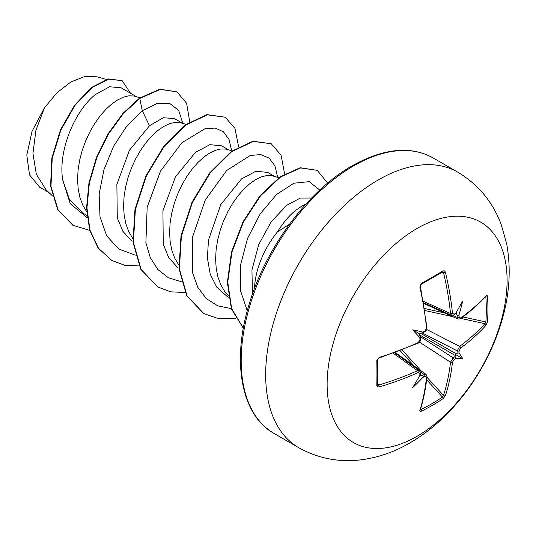 <?xml version="1.0" encoding="UTF-8"?>
<svg xmlns="http://www.w3.org/2000/svg" width="536" height="536" viewBox="0 0 536 536"><rect width="100%" height="100%" fill="white"/><g stroke="black" fill="none" stroke-linecap="round" stroke-linejoin="round"><path stroke-width="0.8" d="M423.708 303.389L458.092 319.094L457.215 317.379A253.086 158.301 -124.5 0 0 457.014 314.833C457.704 316.052 458.354 316.072 458.963 314.9A254.446 159.145 55.5 0 1 459.144 317.178L460.685 318.069A254.232 142.891 -1.3 0 0 486.072 295.684L487.123 295.443L487.492 296.535A252.007 194.548 30.8 0 1 487.941 309.178A252.007 194.548 30.8 0 1 487.492 321.647A1.353 0.804 -175.9 0 1 485.851 321.962A250.66 193.516 -149.2 0 0 486.293 309.56A250.66 193.516 -149.2 0 0 485.851 296.991L485.335 296.897M424.974 331.114A1.353 0.71 63.5 0 1 424.706 331.851L423.172 332.615L422.917 332.132A185.282 69.988 169.7 0 0 412.713 329.821L419.078 333.499L421.886 332.93C423.279 332.709 423.628 332.447 422.917 332.132A254.446 133.538 -4.2 0 0 424.974 331.114L426.522 328.3A254.232 142.891 -118.7 0 0 419.829 286.974L421.276 283.41A252.007 66.987 -18.8 0 0 432.445 277.139A252.007 66.987 -18.8 0 0 443.017 270.861A1.353 0.844 58.5 0 1 442.763 271.866L442.837 271.826M417.108 436.264A127.253 73.472 -60 0 1 327.127 384.312A127.253 73.472 -60 0 1 417.108 228.457A127.253 73.472 -60 0 1 507.09 280.408A127.253 73.472 -60 0 1 417.108 436.264M443.017 270.861L444.625 270.901L445.409 272.208A1.353 0.523 166.5 0 1 443.493 272.616L442.475 271.946M445.409 272.208A254.232 150.576 58.7 0 1 452.464 313.325L454.126 314.284A1.353 0.851 56.2 0 1 453.851 315.027L451.526 315.289L450.508 313.513A252.878 149.772 -121.3 0 0 443.493 272.616L441.523 272.616M458.963 314.9A185.282 182.488 132.4 0 0 462.709 300.957A185.282 31.309 122.2 0 1 455.861 313.111L455.118 313.741M487.492 321.647L486.072 325.225A1.353 0.972 -138.1 0 0 484.899 323.69L485.851 321.962L462.896 316.93M486.072 325.225A254.232 150.576 -178.7 0 1 460.685 348.025L459.144 350.839A254.446 159.145 55.5 0 1 458.963 352.943L457.014 353.211A253.086 158.301 -124.5 0 0 457.215 350.859L459.647 346.37A252.878 149.772 1.3 0 0 484.899 323.69L460.886 318.424M420.512 409.182L420.847 409.578A250.66 193.516 29.2 0 0 442.475 397.089L443.493 395.407A252.878 149.772 -121.3 0 0 450.508 362.195L453.181 357.847A253.086 158.301 4.5 0 0 455.118 356.5L455.861 358.316A185.282 81.191 68.2 0 0 462.709 358.685A185.282 81.191 171.8 0 0 458.963 352.943M420.077 336.454L453.181 357.847A1.353 0.838 55.5 0 1 454.126 359.529L452.464 362.269A254.232 150.576 58.7 0 1 445.409 395.655L443.017 398.677A252.007 194.548 -150.8 0 1 432.445 405.296A252.007 194.548 -150.8 0 1 421.276 411.233L419.929 411.34L419.829 410.422A254.232 142.891 -118.7 0 0 426.522 377.243L424.974 376.352A254.446 159.145 -175.5 0 1 422.917 377.337C423.628 376.232 423.279 375.676 421.886 375.689A253.086 158.301 4.5 0 0 424.19 374.59L426.107 374.49L395.32 352.561M289.46 224.249L277.427 231.921A63.804 36.837 -60 0 0 254.5 288.515M136.606 96.735L121.163 87.824L109.612 86.758L95.428 94.544C75.469 110.135 57.928 149.832 62.658 179.815L69.566 199.787L82.825 213.04L86.966 215.432M140.07 97.753L133.692 95.964L128.808 95.844L123.414 97.15L117.686 99.884L111.776 103.977L105.867 109.357L100.132 115.91L94.745 123.474L89.854 131.896L85.626 140.981L82.176 150.516L79.63 160.284L78.068 170.066L77.566 179.634L78.162 188.766L79.864 197.261L82.671 204.92L86.705 211.821M182.622 123.3L174.441 118.583L163.306 117.739L149.49 125.759L129.364 150.381L116.868 184.444L117.284 217.924L122.865 231.284L131.762 241.053M186.059 124.312L179.707 122.53L174.823 122.402L169.43 123.716L163.694 126.449L157.785 130.543L151.882 135.923L146.147 142.476L140.754 150.04L135.869 158.462L131.635 167.547L128.191 177.081L125.638 186.85L124.077 196.632L123.575 206.199L124.171 215.331L125.88 223.827L128.68 231.485L132.714 238.386M228.631 149.866L221.656 145.839L209.891 144.66L195.506 152.325L175.419 176.88L162.917 210.842L163.259 244.336L168.793 257.722L177.63 267.504M232.075 150.877L225.723 149.095L220.832 148.968L215.445 150.281L209.71 153.015L203.801 157.108L197.891 162.488L192.163 169.041L186.769 176.605L181.885 185.027L177.65 194.112L174.2 203.647L171.654 213.415L170.093 223.197L169.59 232.765L170.187 241.897L171.889 250.392L174.696 258.05L178.729 264.945M274.646 176.431L267.672 172.404L255.913 171.225L241.515 178.89L220.758 204.638L208.457 240.135L207.405 258.044L210.219 274.184L216.825 287.229L226.869 296.207L228.497 297.145M278.901 177.684L271.732 175.661L266.848 175.533L261.454 176.846L255.719 179.58L249.816 183.674L243.907 189.054L238.172 195.607L232.785 203.171L227.894 211.593L223.659 220.678L220.216 230.212L217.663 239.981L216.109 249.763L215.606 259.33L216.202 268.462L217.904 276.958L220.705 284.616L224.571 291.269L228.269 295.664M311.624 198.019L300.361 198.059L286.961 205.12L271.303 221.616L258.761 244.476L251.94 270.017L252.449 294.17M306.009 203.988L301.735 206.146L295.825 210.239C289.192 215.559 283.062 222.782 277.427 231.921M48.957 192.551L39.677 187.198L29.527 174.897L26.8 155.118L32.039 131.36L44.354 107.977L56.789 92.916L70.765 82.035L84.782 76.494L97.358 76.842L106.289 79.469M44.354 107.977L35.932 130.275L32.944 153.443L36.334 174.274L46.123 189.858L52.3 195.74M149.49 125.759L142.281 110.744L157.122 103.441L169.758 103.441L178.682 110.423L182.796 123.354M87.201 217.663L70.229 203.667L62.658 179.815M135.253 255.163L118.811 249.052L106.711 235.88L100.004 216.913L99.153 194.039L103.984 169.577L113.719 146.006L127.052 125.719L142.281 110.744L139.769 98.443L160.244 89.418L176.947 91.85L186.622 103.301L189.737 121.853M89.74 230.393L73.01 225.328L58.049 209.784L50.974 186.28L52.213 158.308L60.903 129.973L75.087 105.291L92.045 87.616L108.708 79.154L122.141 80.655L130.509 93.217M139.38 98.222L122.985 113.357L108.192 133.652L96.453 157.463L88.969 182.85L86.571 207.734L89.646 230.078L98.121 248.061L111.836 260.469L98.503 248.282L90.028 230.299L86.953 207.955L89.351 183.071L96.835 157.685L108.574 133.873L123.374 113.578L139.769 98.443L139.38 98.222L159.862 89.197L176.947 91.85M72.816 225.22L57.66 209.563L50.592 186.059L51.831 158.087L60.521 129.752L74.705 105.063L91.663 87.395L108.319 78.933L122.141 80.655M231.659 150.757L229.06 139.528L223.418 131.789L215.197 128.077L205.02 128.7L181.878 142.757L160.552 171.051L147.166 207.151L145.893 242.748L150.308 257.722L157.946 269.628L168.445 277.775L181.269 281.728M277.668 177.322L274.995 165.919L269.173 158.147L260.697 154.562L250.238 155.48L226.621 170.542L205.261 200.062L192.518 237.1L192.578 272.791L197.838 287.403L206.373 298.639L217.743 305.842L231.344 308.622M319.771 190.066L309.198 181.657L293.862 183.198L276.596 194.461L260.315 213.676L247.619 238.252L240.55 264.931L240.349 290.217L247.277 310.88M111.836 260.469L124.613 265.253L139.092 265.95M238.6 146.723L234.982 128.452L225.22 117.216L207.358 114.845L185.784 125.009L164.204 146.408L146.341 176.029L135.367 209.63L133.377 242.339L141.115 269.434L157.845 287.035L170.629 291.819L185.101 292.515M284.616 173.932L281.099 155.239L271.229 143.775L253.367 141.417L231.787 151.581L210.213 172.974L192.35 202.601L181.376 236.202L179.386 268.911L187.131 295.999L203.861 313.6L218.755 318.759L235.773 318.471M327.657 183.111L317.245 170.347L300.629 167.942L280.643 176.94L260.603 195.72L243.525 221.844L231.974 251.92L227.753 282.11L231.646 308.615L243.364 328.193M225.22 117.216L206.976 114.624L185.396 124.788L163.815 146.187L145.959 175.808L134.978 209.409L132.995 242.118L140.734 269.213L157.651 286.928M271.229 143.775L252.985 141.196L231.405 151.36L209.824 172.753L191.968 202.38L180.994 235.981L179.004 268.69L186.749 295.778L203.667 313.493M317.245 170.347L300.194 167.734L280.14 176.806L260.054 195.7L242.969 221.958L231.472 252.148L227.365 282.398L231.431 308.877L243.344 328.32M419.983 374.59L419.809 375.548A185.282 31.309 117.8 0 1 412.713 387.548A185.282 182.488 107.6 0 0 422.917 377.337M420.358 374.383L420.465 372.855A1.353 0.851 -176.2 0 1 419.963 373.458L418.301 372.5A254.232 150.576 -178.7 0 1 379.16 386.945L377.297 386.717L376.801 385.552A252.007 66.987 -101.2 0 0 376.801 360.447L379.16 357.412A254.232 142.891 -1.3 0 0 418.301 342.544L419.963 339.797A1.353 0.71 -3.5 0 0 420.472 339.201L420.472 339.201C420.412 341.231 419.601 342.578 418.026 343.241L418.026 343.241A1.353 0.683 -114.6 0 0 418.301 342.544M412.713 329.821A185.282 69.988 70.3 0 0 419.809 337.506L420.358 337.486L420.472 339.201M457.014 314.833L455.935 312.977M419.078 333.499L419.983 336.213C420.499 337.533 420.438 337.961 419.809 337.506A254.446 133.544 -115.8 0 1 419.963 339.797M419.735 375.682L421.886 375.689M455.118 356.5L455.325 354.423L457.014 353.211M377.545 384.908L377.538 384.821A1.353 0.844 -178.5 0 1 377.538 384.828A1.353 0.844 -178.5 0 1 376.801 385.552M420.465 339.275L419.929 341.412L418.026 343.241L378.939 358.088L377.538 359.783L377.538 384.828A1.353 0.844 -178.5 0 0 377.471 384.533L378.557 385.083A1.353 0.523 73.5 0 1 379.16 386.945M377.579 383.381L378.557 385.083A252.878 149.772 1.3 0 0 417.484 370.711L419.541 370.698L394.704 352.782M378.939 358.088A1.353 0.509 -107.2 0 0 379.16 357.412M377.538 359.783A1.353 0.717 178.7 0 1 376.801 360.447M424.706 331.851L426.502 330.015L426.991 327.717L420.298 285.688C420.123 286.385 420.834 283.209 420.304 286.438A1.353 0.509 -12.8 0 1 419.829 286.974M426.522 328.3A1.353 0.683 -5.4 0 0 426.991 327.717M393.317 353.284L417.484 370.711A1.353 0.69 65.7 0 1 418.301 372.5M421.276 283.41A1.353 0.717 61.3 0 1 421.075 284.382L421.075 284.382C420.881 283.926 420.626 284.609 420.304 286.438M452.464 313.325A1.353 0.69 174.3 0 1 450.508 313.513L423.333 301.299M420.358 371.857L424.19 374.59A1.353 0.724 64.2 0 1 424.974 376.352M426.1 374.497L426.991 376.674A1.353 0.871 -173.9 0 1 426.522 377.243M426.991 376.674C425.718 388.6 423.48 399.688 420.278 409.933L420.278 409.933A1.353 0.985 -162.6 0 1 419.829 410.422M420.847 409.578A1.353 0.757 64 0 1 421.276 411.233M459.144 317.178A1.353 0.724 175.8 0 1 457.215 317.379L452.94 315.429M426.643 379.729L442.475 397.089A1.353 0.804 55.9 0 1 443.017 398.677M460.685 318.069A1.353 0.871 53.9 0 1 460.424 318.766L460.424 318.766C470.112 311.697 478.594 304.214 485.871 296.321L485.408 296.354M426.931 377.243L443.493 395.407A1.353 0.972 18.1 0 0 445.409 395.655M486.072 295.684A1.353 0.985 42.6 0 1 485.871 296.321M419.447 342.122L450.508 362.195A1.353 0.864 6.4 0 0 452.464 362.269M487.492 296.535A1.353 0.757 176 0 1 485.851 296.991M460.685 348.025A1.353 0.864 -126.4 0 0 459.647 346.37L426.73 329.506M422.133 332.89L457.215 350.859A1.353 0.838 4.5 0 0 459.144 350.839M462.709 358.685L455.325 354.423M298.612 447.62A159.065 91.837 -60 0 1 274.231 320.16A159.065 91.837 -60 0 1 378.141 179.989A159.065 91.837 -60 0 1 457.677 172.11L433.195 157.979A159.065 91.837 120 0 0 353.666 165.852A159.065 91.837 120 0 0 249.749 306.023A159.065 91.837 120 0 0 274.13 433.49L298.612 447.62C318.806 458.856 340.394 462.816 363.375 459.506C379.682 457.041 395.206 451.506 409.953 442.89C450.722 419.447 484.43 374.61 499.934 326.793C509.341 298.284 511.572 270.512 506.627 243.471L500.979 223.854C492.463 201.57 478.025 184.324 457.677 172.11M454.126 314.284A254.446 133.538 -4.2 0 0 455.861 313.111M455.861 358.316A254.446 159.145 -175.5 0 1 454.126 359.529M419.809 375.548A254.446 133.544 -115.8 0 0 419.963 373.458M456.324 313.473L455.774 313.259M419.896 375.394L420.358 375.77M413.993 365.86L400.198 350.732M402.087 349.995L421.289 371.053M455.372 355.556L419.407 334.792M420.358 333.137L456.324 353.901M452.706 316.635L424.874 310.538M424.559 308.535L444.565 312.917M421.075 284.382L442.763 271.866M274.13 433.49C241.93 416.09 230.842 362.37 249.428 303.396C266.158 247.002 308.528 190.36 352.306 165.718C383.943 148.184 410.904 145.598 433.195 157.979M73.01 225.328L72.628 225.107M157.457 286.814L157.845 287.035M203.479 313.379L203.861 313.6M423.594 302.746L451.526 315.302M420.465 372.855L419.527 370.704M455.131 314.163L453.851 315.027M420.278 409.933L420.077 409.517M458.099 319.081L460.424 318.766"/></g></svg>
